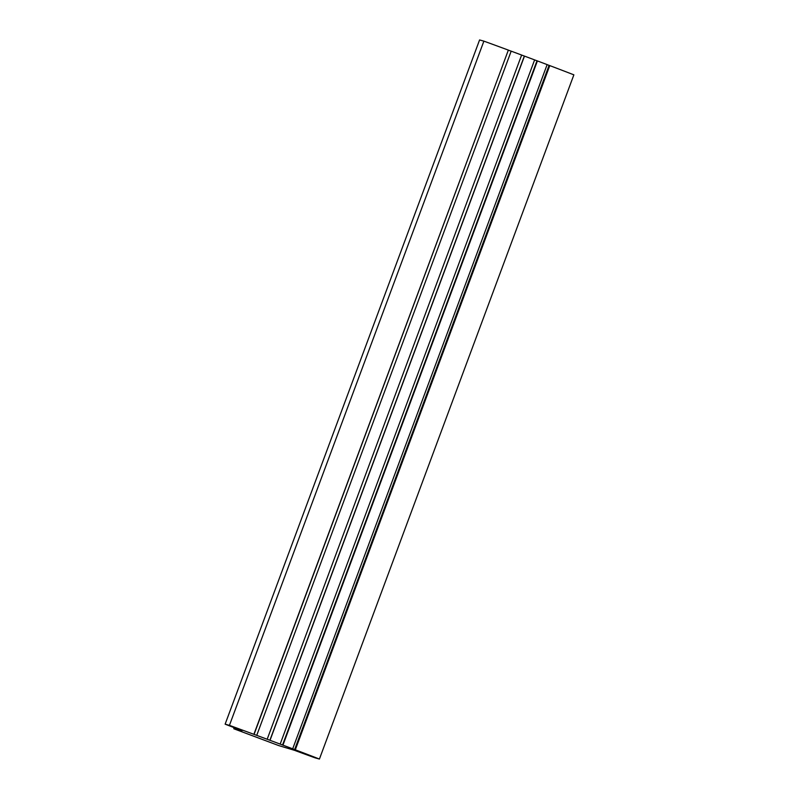 <?xml version="1.0" encoding="UTF-8"?>
<svg xmlns="http://www.w3.org/2000/svg" width="799" height="799" viewBox="0 0 799 799"><rect width="100%" height="100%" fill="white"/><g stroke="black" fill="none" stroke-linecap="round" stroke-linejoin="round"><path stroke-width="1.2" d="M254.052 734.401L508.354 50.107A80.09 1.119 -159.6 0 0 483.884 41.139L479.58 39.95L225.128 724.164A64.19 0.899 -159.6 0 0 242.057 730.686L233.777 728.748L278.771 745.597L294.432 750.301A64.19 0.899 -159.6 0 0 315.116 757.861L319.42 759.05A80.09 1.119 -159.6 0 0 295.31 749.812L292.694 748.823A80.09 1.119 -159.6 0 0 282.946 745.147L280.169 744.099A80.09 1.119 -159.6 0 0 270.022 740.303L267.176 739.245A80.09 1.119 -159.6 0 0 256.729 735.37L253.892 734.321L508.354 50.107M253.892 734.321A80.09 1.119 -159.6 0 0 229.433 725.352L225.128 724.164M511.17 51.186L508.504 50.197M229.433 725.352L483.884 41.139M233.777 728.748L234.187 727.669M319.42 759.05L573.872 74.836A80.09 1.119 -159.6 0 0 549.772 65.608L547.135 64.639M295.31 749.812L549.772 65.608M294.631 749.582L549.083 65.368M292.694 748.823L547.145 64.609A80.09 1.119 -159.6 0 0 537.407 60.934L534.621 59.915M282.946 745.147L537.407 60.934M282.536 745.018L536.988 60.814M280.169 744.099L534.621 59.895A80.09 1.119 -159.6 0 0 524.474 56.1L521.617 55.061M270.022 740.303L524.474 56.1M269.882 740.283L524.344 56.08M267.176 739.245L521.627 55.041A80.09 1.119 -159.6 0 0 511.18 51.156L256.729 735.37"/></g></svg>
